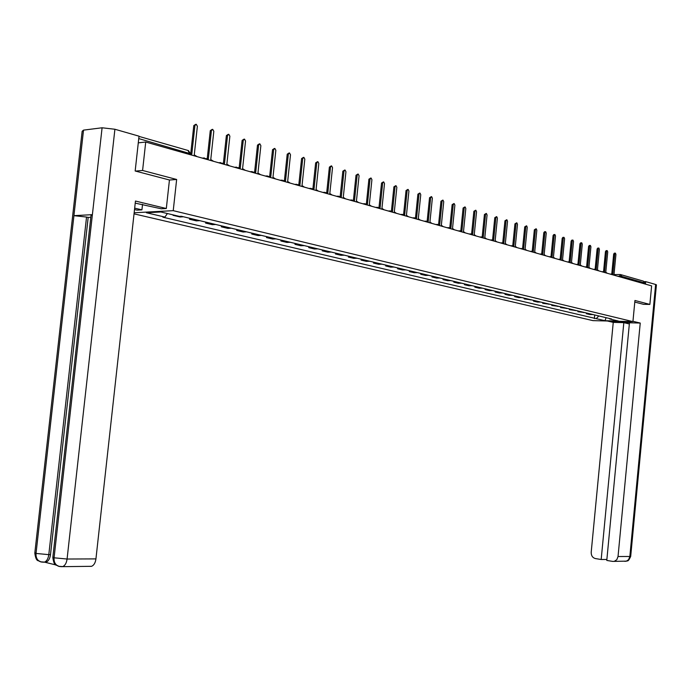 <?xml version="1.0" encoding="UTF-8"?>
<svg xmlns="http://www.w3.org/2000/svg" width="691" height="691" viewBox="0 0 691 691"><rect width="100%" height="100%" fill="white"/><g stroke="black" fill="none" stroke-linecap="round" stroke-linejoin="round"><path stroke-width="1.04" d="M134.037 213.847L592.982 320.633L632.921 321.617L173.234 210.66L176.646 179.47L142.588 170.47L145.723 142.026L651.622 285.884L649.868 304.42L634.943 300.481L632.921 321.617M621.036 274.707L643.399 281.125L644.738 282.973L621.84 276.443L617.426 276.158M644.651 283.897L644.738 282.973M643.39 304.334L649.868 304.42M142.588 170.47L135.522 171.092M138.278 142.847L145.723 142.026M173.078 214.884L173.026 215.316L174.573 215.246M173.026 215.316L180.049 216.991L183.331 216.741M192.798 219.004L189.515 219.246L196.374 220.878L199.664 220.645M189.628 218.244L189.515 219.246M208.915 222.847L205.624 223.081L212.327 224.679L215.618 224.454M205.728 222.087L205.624 223.081M224.653 226.605L221.37 226.829L227.918 228.384L231.209 228.177M221.474 225.845L221.37 226.829M240.045 230.284L236.754 230.492L243.163 232.012L246.445 231.813M236.858 229.524L236.754 230.492M255.083 233.878L251.8 234.068L258.063 235.562L261.353 235.372M251.904 233.117L251.8 234.068M269.801 237.384L266.51 237.574L272.643 239.034L275.925 238.853M266.614 236.624L266.51 237.574M284.191 240.822L280.9 240.995L286.895 242.429L290.185 242.256M281.004 240.062L280.9 240.995M298.27 244.182L294.988 244.355L300.853 245.746L304.135 245.59M295.083 243.422L294.988 244.355M312.047 247.473L308.765 247.628L314.509 249.002L317.791 248.846M308.868 246.713L308.765 247.628M325.539 250.695L322.256 250.842L327.88 252.18L331.153 252.042M322.351 249.935L322.256 250.842M338.745 253.847L335.472 253.986L340.974 255.299L344.248 255.16M335.567 253.087L335.472 253.986M351.676 256.94L348.411 257.069L353.801 258.348L357.066 258.227M348.497 256.18L348.411 257.069M364.338 259.963L361.082 260.084L366.36 261.345L369.625 261.224M361.168 259.203L361.082 260.084M376.75 262.925L373.494 263.038L378.677 264.273L381.924 264.161M373.589 262.165L373.494 263.038M388.912 265.828L385.664 265.931L390.735 267.141L393.982 267.037M385.751 265.076L385.664 265.931M400.832 268.678L397.584 268.773L402.559 269.956L405.807 269.861M397.679 267.918L397.584 268.773M412.518 271.468L409.279 271.554L414.159 272.72L417.39 272.625M409.366 270.717L409.279 271.554M423.972 274.197L420.741 274.284L425.526 275.424L428.757 275.346M420.828 273.455L420.741 274.284M435.209 276.884L431.987 276.961L436.677 278.076L439.899 278.007M432.074 276.132L431.987 276.961M446.231 279.518L443.017 279.587L447.621 280.684L450.826 280.615M443.095 278.767L443.017 279.587M457.045 282.101L453.84 282.161L458.349 283.241L461.553 283.172M453.918 281.349L453.84 282.161M467.652 284.632L464.456 284.692L468.887 285.746L472.083 285.685M464.533 283.889L464.456 284.692M478.06 287.119L474.872 287.171L479.226 288.207L482.413 288.156M474.959 286.376L474.872 287.171M488.287 289.555L485.108 289.607L489.375 290.626L492.553 290.574M485.186 288.821L485.108 289.607M498.315 291.956L495.145 291.999L499.343 292.993L502.504 292.949M495.222 291.213L495.145 291.999M508.17 294.306L505.009 294.349L509.129 295.325L512.281 295.29M505.086 293.571L505.009 294.349M517.844 296.612L514.691 296.646L518.742 297.614L521.886 297.579M514.769 295.878L514.691 296.646M527.345 298.883L524.21 298.918L531.319 299.834M524.279 298.149L524.21 298.918M536.682 301.112L533.556 301.138L537.46 302.071L540.587 302.045M533.625 300.386L533.556 301.138M545.855 303.306L542.737 303.323L549.691 304.221M542.815 302.58L542.737 303.323M554.873 305.457L551.764 305.474L558.639 306.355M551.833 304.731L551.764 305.474M563.735 307.573L560.634 307.59L567.441 308.454M560.703 306.847L560.634 307.59M572.442 309.654L569.349 309.663L576.087 310.518M569.427 308.929L569.349 309.663M581.01 311.693L577.926 311.701L584.586 312.548M577.996 310.976L577.926 311.701M589.423 313.705L586.357 313.705L589.881 314.552L592.947 314.552M586.426 312.988L586.357 313.705M167.429 213.536L164.881 217.086L146.414 212.742L160.865 211.973L179.349 216.378L181.396 216.283L611.613 319L609.704 318.957L618.428 321.039L605.005 320.71L596.229 318.646L598.821 315.951M164.881 217.086L162.877 217.19L596.229 318.646M134.158 212.759L173.234 210.66M169.433 180.031L176.646 179.47M594.718 314.966L594.364 318.603M609.341 318.465L609.704 318.957M606.076 317.679L605.005 320.71M197.16 156.65L194.266 154.879L197.384 126.237L196.235 124.276L194.922 125.486L191.796 154.171L190.25 153.739M190.707 153.86L193.782 125.615L195.613 124.354M213.571 161.314L210.755 159.578L213.813 131.273L212.698 129.338L211.42 130.53L208.345 158.887L205.788 158.61M207.248 158.576L210.28 130.659L212.111 129.407M229.611 165.875L226.855 164.164L229.87 136.187L228.781 134.287L227.529 135.471L224.506 163.491L222.044 163.206M223.409 163.18L226.38 135.591L228.22 134.348M42.186 562.137L40.475 561.792C37.262 560.401 35.777 557.62 36.027 553.448L34.87 552.55L82.151 131.29L83.525 130.124L73.928 215.661L92.387 214.659L54.071 557.801L52.887 556.868L91.022 215.454L92.387 214.659L102.087 127.783L114.905 129.252L139.021 136.17L135.168 170.997L169.442 179.988L166.315 208.509L161.279 208.786L135.22 203.137M166.315 208.509L135.453 201.046L95.937 558.898C95.367 562.88 93.898 565.35 91.549 566.318L89.856 566.378M142.536 204.329L141.931 209.865L137.077 210.133L134.52 209.528M141.931 209.865L134.667 208.146M102.087 127.783L83.525 130.124M90.815 217.285L88.18 217.415L50.495 554.64C49.907 558.665 48.465 561.144 46.167 562.103L44.578 562.154L56.023 564.988M88.18 217.415L86.548 217.052L48.802 554.648L50.495 554.64M40.519 561.809L44.474 562.111C46.738 561.222 48.18 558.734 48.802 554.648L36.027 553.448L73.928 215.661L86.548 217.052M114.905 129.252L67.079 559.028L54.071 557.801C53.82 562.033 55.315 564.858 58.554 566.274L60.272 566.62M611.924 321.099C617.892 322.412 632.317 323.086 630.762 321.971L629.734 321.54M607.354 320.987L613.254 322.377L623.826 322.645L601.179 559.511L595.34 558.553C592.541 557.741 591.159 555.624 591.202 552.204L613.254 322.377M629.354 323.958L623.826 322.645M655.629 284.476L656.424 284.839L630.693 556.402L629.847 556.48L628.646 559.598L626.521 561.135L612.701 561.412L606.784 560.436L629.458 322.783L640.237 323.06L618.03 556.531L629.847 556.48L655.629 284.476L645.705 281.626L645.463 284.131M632.956 321.298L640.237 323.06M644.357 281.626L645.705 281.626M606.871 559.468L601.179 559.511M614.264 561.36L616.821 559.684L618.03 556.531M643.546 304.334L634.787 302.071M245.27 170.332L242.584 168.647L245.547 140.99L244.493 139.116L243.258 140.29L240.287 167.991L237.972 167.671M239.19 167.68L242.118 140.403L243.949 139.167M260.585 174.685L257.95 173.026L260.87 145.68L259.842 143.832L258.633 144.998L255.705 172.387L253.433 172.085M254.608 172.076L257.493 145.11L259.324 143.883M275.545 178.943L272.971 177.311L275.847 150.267L274.845 148.444L273.662 149.601L270.777 176.689L268.618 176.369M269.68 176.369L272.522 149.705L274.353 148.487M290.177 183.098L287.663 181.5L290.496 154.749L289.512 152.953L288.354 154.102L285.513 180.887L283.405 180.576M284.416 180.576L287.214 154.205L289.037 152.996M304.481 187.166L302.027 185.594L304.817 159.137L303.85 157.367L302.727 158.498L299.929 184.989L297.899 184.687M298.832 184.678L301.587 158.593L303.401 157.401M318.473 191.148L316.072 189.593L318.819 163.43L317.886 161.677L316.78 162.8L314.016 189.014L312.064 188.703M312.919 188.695L315.64 162.895L317.454 161.711M332.172 195.043L329.814 193.515L332.526 167.628L331.611 165.9L330.523 167.015L327.81 192.944L325.919 192.634M326.713 192.625L329.391 167.101L331.196 165.926M345.569 198.853L343.272 197.35L345.941 171.731L345.042 170.029L343.98 171.135L341.302 196.788L340.188 196.469L342.84 171.221L344.645 170.055M340.188 196.469L339.48 196.477M358.689 202.584L356.435 201.098L359.07 175.756L358.197 174.072L357.152 175.169L354.509 200.554L353.421 200.243L356.012 175.246L357.808 174.097M353.421 200.243L352.747 200.243M371.533 206.238L369.322 204.778L371.922 179.695L371.067 178.028L370.039 179.116L367.439 204.234L366.377 203.931L368.908 179.194L370.704 178.053M366.377 203.931L365.729 203.931M384.11 209.814L381.95 208.371L384.507 183.547L383.678 181.906L382.667 182.985L380.102 207.844L378.996 207.533L381.536 183.055L383.324 181.923M378.996 207.533L378.452 207.55M396.427 213.312L394.311 211.895L396.841 187.321L396.021 185.698L395.036 186.769L392.505 211.386L391.426 211.075L393.905 186.838L395.684 185.715M391.426 211.075L390.899 211.083M408.502 216.749L406.429 215.35L408.917 191.027L408.122 189.42L407.154 190.483L404.658 214.849L403.596 214.547L406.032 190.552L407.794 189.438M403.596 214.547L403.095 214.556M420.327 220.109L418.297 218.736L420.759 194.646L419.973 193.065L419.022 194.119L416.561 218.244L415.041 217.95M415.481 217.933L417.9 194.18L419.662 193.083M431.927 223.409L429.932 222.053L432.359 198.205L431.599 196.633L430.666 197.686L428.23 221.569L426.753 221.284M427.15 221.267L429.543 197.738L431.296 196.65M443.285 226.639L441.342 225.301L443.734 201.686L442.983 200.131L442.067 201.176L439.675 224.825L438.224 224.549M436.721 224.774L437.558 224.584M438.586 224.532L440.953 201.236L442.698 200.148M454.436 229.809L452.519 228.488L454.885 205.097L454.151 203.569L453.253 204.605L450.886 228.021L449.47 227.754M449.806 227.728L452.139 204.657L453.875 203.586M465.363 232.919L463.488 231.615L465.82 208.449L465.103 206.937L464.222 207.965L461.882 231.157L460.491 230.889M460.811 230.863L463.108 208.008L464.836 206.946M476.082 235.968L474.242 234.681L476.548 211.74L475.849 210.237L474.976 211.256L472.67 234.232L471.305 233.973M471.599 233.947L473.871 211.299L475.589 210.245M486.602 238.956L484.797 237.687L487.069 214.961L486.386 213.476L485.531 214.486L483.259 237.246L481.903 236.996M482.18 236.97L484.426 214.53L486.136 213.484M496.924 241.893L495.153 240.641L497.399 218.123L496.725 216.654L495.888 217.656L493.642 240.209L492.32 239.967M492.571 239.932L494.782 217.7L496.483 216.663M507.056 244.769L505.32 243.534L507.531 221.224L506.874 219.773L506.054 220.774L503.834 243.111L502.504 242.886M502.763 242.843L504.948 220.809L506.641 219.781M516.998 247.594L515.296 246.385L517.481 224.273L516.833 222.839L516.03 223.824L513.836 245.961L512.515 245.746M512.765 245.702L514.933 223.867L516.609 222.847M526.758 250.375L525.082 249.175L527.25 227.261L526.62 225.845L525.816 226.829L523.648 248.76L521.437 248.864M521.264 248.57L521.705 248.544M522.586 248.501L524.728 226.864L526.395 225.853M536.346 253.096L534.704 251.913L536.838 230.198L536.216 228.799L535.439 229.775L533.297 251.515L532.044 251.325M530.895 251.334L532.096 251.282M532.234 251.256L534.35 229.801L536.009 228.807M545.752 255.774L544.145 254.608L546.253 233.083L545.648 231.692L544.879 232.668L542.763 254.21L541.476 254.02M540.362 254.055L541.597 253.986M541.701 253.96L543.791 232.694L544.56 231.727L545.441 231.701M555.003 258.408L553.422 257.251L555.504 235.916L554.916 234.543L554.156 235.501L552.066 256.862L550.787 256.689M549.665 256.715L550.917 256.637M551.003 256.62L553.076 235.536L553.828 234.577L554.718 234.551M564.089 260.991L562.534 259.842L564.599 238.706L564.011 237.341L563.269 238.3L561.196 259.462L559.917 259.306M558.803 259.341L560.081 259.246M560.142 259.229L562.189 238.326L562.932 237.367L563.821 237.35M573.012 263.53L571.483 262.399L573.521 241.435L572.951 240.088L572.217 241.038L570.179 262.027L568.883 261.889M567.786 261.915L569.082 261.811M569.125 261.794L571.146 241.064L571.88 240.114L572.77 240.097M581.787 266.018L580.285 264.903L582.297 244.122L581.736 242.791L581.019 243.733L578.998 264.541L577.685 264.428M576.622 264.437L577.926 264.325L579.948 243.759L580.665 242.817L581.563 242.791M590.408 268.471L588.931 267.374L590.926 246.765L590.373 245.443L589.665 246.385L587.67 267.011L586.365 266.916M585.294 266.925L586.616 266.795L588.594 246.402L589.311 245.469L590.2 245.452M598.881 270.881L597.43 269.792L599.399 249.365L598.864 248.052L598.164 248.985L596.186 269.438L594.891 269.36M593.828 269.36L595.158 269.231M595.141 269.231L597.102 249.002L597.801 248.078L598.691 248.06M607.208 273.247L605.791 272.176L607.735 251.913L607.208 250.617L606.517 251.541L604.565 271.831L603.278 271.762M602.224 271.762L603.563 271.623L605.454 251.559L606.145 250.634L607.043 250.626M615.405 275.579L614.005 274.517L615.931 254.426L615.413 253.139L614.731 254.055L612.805 274.172L611.526 274.12M610.473 274.12L611.82 273.973M611.768 273.973L613.677 254.072L614.359 253.156L615.249 253.148M619.127 276.642L620.501 274.552L621.84 276.443L621.753 277.385M583.947 312.608L580.371 311.753M575.448 310.579L571.803 309.706M566.793 308.514L563.096 307.625M558 306.415L554.225 305.517M549.043 304.273L545.216 303.366M539.939 302.105L536.035 301.172M530.671 299.894L526.697 298.944M521.23 297.64L517.188 296.681M511.634 295.351L507.514 294.366M501.847 293.019L497.658 292.017M491.888 290.643L487.621 289.624M481.748 288.225L477.403 287.188M471.417 285.754L466.986 284.701M460.888 283.25L456.38 282.17M450.161 280.684L445.565 279.587M439.226 278.076L434.544 276.961M428.083 275.415L423.307 274.275M416.716 272.712L411.845 271.546M405.133 269.939L400.158 268.756M393.309 267.123L388.238 265.914M381.251 264.247L376.077 263.012M368.942 261.31L363.665 260.049M356.383 258.313L350.993 257.026M343.565 255.255L338.063 253.942M330.479 252.129L324.856 250.79M317.109 248.941L311.365 247.577M303.453 245.685L297.588 244.286M289.503 242.36L283.509 240.926M275.243 238.956L269.11 237.497M260.662 235.476L254.4 233.981M245.763 231.926L239.354 230.397M230.526 228.289L223.97 226.726M214.936 224.566L208.224 222.968M198.982 220.757L192.115 219.125M182.649 216.862L180.403 216.326M592.308 314.595L588.792 313.757M202.774 158.248L204.173 157.928L206.315 159.258M219.133 162.903L220.498 162.584L222.623 163.888M235.113 167.447L236.452 167.127L238.542 168.414M250.721 171.878L252.034 171.567L254.098 172.836M265.975 176.222L267.253 175.903L269.3 177.164M280.883 180.455L282.135 180.135L284.156 181.388M295.463 184.601L296.689 184.281L298.685 185.516M309.715 188.66L310.915 188.341L312.885 189.559M323.656 192.625L324.839 192.305L326.783 193.515M337.303 196.503L338.452 196.184L340.387 197.376M350.657 200.295L351.779 199.975L353.697 201.159M363.725 204.018L364.9 203.715M376.517 207.654L377.666 207.352M389.05 211.213L390.173 210.919M401.324 214.702L402.43 214.409M413.356 218.123L414.436 217.829M425.138 221.474L426.2 221.18M436.686 224.765L437.731 224.463M448.01 227.978L449.029 227.685M459.118 231.14L460.111 230.837M470.001 234.232L470.986 233.938M480.686 237.272L481.644 236.97M491.163 240.252L492.104 239.95M501.441 243.172L502.374 242.878M511.539 246.048L512.446 245.746M531.163 251.628L532.001 251.317L533.651 252.336M540.716 254.34L541.58 254.046M550.096 257.009L550.943 256.715M559.304 259.626L560.142 259.332M568.356 262.2L569.177 261.906M577.244 264.731L578.047 264.437M585.985 267.218L586.771 266.925M594.571 269.654L595.348 269.36M603.01 272.055L603.779 271.762M611.31 274.413L612.071 274.128L613.573 275.061M190.258 153.678L138.753 138.589M189.17 154.378L189.317 153.022L187.961 150.448L138.995 136.403M194.922 125.486L193.782 125.615M211.42 130.53L210.28 130.659M227.529 135.471L226.38 135.591M58.597 566.283L62.682 566.585C65.032 565.601 66.491 563.087 67.079 559.028L95.937 558.898M91.549 566.318L61.084 566.672M46.167 562.103L42.963 562.189M624.552 561.299L626.106 561.247C627.376 560.021 627.644 563.148 630.693 556.402L630.702 556.307M243.258 140.29L242.118 140.403M258.633 144.998L257.493 145.11M273.662 149.601L272.522 149.705M288.354 154.102L287.214 154.205M302.727 158.498L301.587 158.593M316.78 162.8L315.64 162.895M330.523 167.015L329.391 167.101M343.98 171.135L342.84 171.221M357.152 175.169L356.012 175.246M370.039 179.116L368.908 179.194M382.667 182.985L381.536 183.055M395.036 186.769L393.905 186.838M407.154 190.483L406.032 190.552M419.022 194.119L417.9 194.18M430.666 197.686L429.543 197.738M442.067 201.176L440.953 201.236M453.253 204.605L452.139 204.657M464.222 207.965L463.108 208.008M474.976 211.256L473.871 211.299M485.531 214.486L484.426 214.53M495.888 217.656L494.782 217.7M506.054 220.774L504.948 220.809M516.03 223.824L514.933 223.867M525.816 226.829L524.728 226.864M535.439 229.775L534.35 229.801M544.879 232.668L543.791 232.694M554.156 235.501L553.076 235.536M563.269 238.3L562.189 238.326M572.217 241.038L571.146 241.064M581.019 243.733L579.948 243.759M589.665 246.385L588.594 246.402M598.164 248.985L597.102 249.002M606.517 251.541L605.454 251.559M614.731 254.055L613.677 254.072M203.154 158.023L202.282 158.109M219.531 162.67L218.606 162.748M235.519 167.205L234.551 167.282M251.144 171.636L250.133 171.714M266.406 175.963L265.361 176.041M281.323 180.196L280.244 180.273M295.912 184.333L294.789 184.411M310.173 188.384L309.024 188.462M324.122 192.348L322.947 192.418M337.769 196.218L336.569 196.287M351.123 200.019L349.896 200.079M366.722 204.864L364.831 203.698M364.2 203.733L362.948 203.793M379.48 208.492L377.606 207.335M377.001 207.36L375.723 207.43M391.97 212.042L390.113 210.902M389.534 210.928L388.238 210.988M404.2 215.523L402.369 214.391M401.808 214.417L400.495 214.469M416.189 218.935L414.375 217.812M413.84 217.829L412.51 217.89M427.945 222.277L426.14 221.163M425.621 221.18L424.274 221.232M439.459 225.551L437.671 224.445M437.178 224.463L435.814 224.515M450.748 228.756L448.977 227.667M448.502 227.685L447.12 227.728M461.813 231.908L460.068 230.829M459.601 230.837L458.211 230.88M472.67 234.992L470.934 233.921M470.493 233.938L469.094 233.973M483.32 238.024L481.601 236.961M481.169 236.97L479.761 237.013M493.771 240.995L492.061 239.941M491.647 239.95L490.23 239.984M504.015 243.906L502.331 242.869M501.925 242.878L500.5 242.904M514.078 246.765L512.402 245.737M512.014 245.746L510.58 245.771M523.959 249.581L522.292 248.553M521.921 248.561L520.478 248.587M531.638 251.325L530.187 251.351M543.178 255.039L541.537 254.038M541.191 254.038L539.731 254.063M552.524 257.7L550.9 256.707M550.563 256.707L549.103 256.724M561.714 260.317L560.099 259.324M559.77 259.324L558.302 259.341M570.74 262.882L569.134 261.898M568.823 261.898L567.346 261.915M579.602 265.404L578.013 264.428M577.711 264.428L576.234 264.446M588.317 267.875L586.745 266.916M586.443 266.916L584.966 266.925M596.877 270.311L595.314 269.352M595.029 269.36L593.543 269.369M605.299 272.712L603.744 271.753M603.468 271.762L601.982 271.762M611.76 274.12L610.274 274.12M190.146 154.654L190.284 153.445L188.444 150.569M614.144 274.56L620.103 274.543M58.554 566.274C56.766 564.184 54.2 567.622 52.818 557.387M40.475 561.792C38.722 559.745 36.182 563.148 34.8 553.05"/></g></svg>
